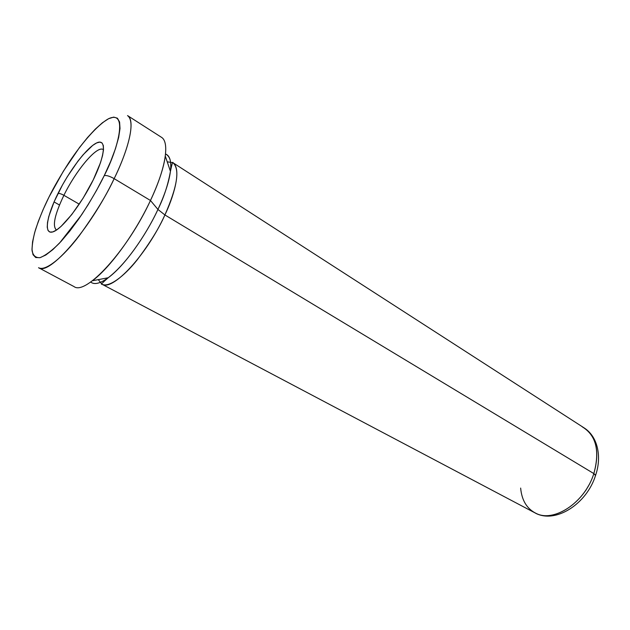 <?xml version="1.0" encoding="UTF-8"?>
<svg xmlns="http://www.w3.org/2000/svg" width="630" height="630" viewBox="0 0 630 630"><rect width="100%" height="100%" fill="white"/><g stroke="black" fill="none" stroke-linecap="round" stroke-linejoin="round"><path stroke-width="0.94" d="M56.527 230.029C52.156 226.32 54.613 214.743 63.898 195.308C61.197 193.843 59.236 193.221 58.007 193.441C46.604 216.248 43.635 234.667 52.715 231.942C61.598 229.596 81.16 204.734 93.279 179.826L100.438 162.823L102.525 155.704L103.493 149.901L103.344 145.624L102.099 143.002L99.831 142.104L96.658 142.923L92.712 145.388L83.168 154.704L77.923 161.178L67.394 176.581L62.472 184.968L54.149 201.71L48.786 216.5L47.502 222.484L47.234 227.194L48.022 230.438L49.864 232.053L52.715 231.942L56.472 230.06L61.023 226.453L71.741 214.578L83.144 198.119L93.279 179.826C105.541 154.87 106.564 138.064 96.658 142.923C86.916 147.42 69.3 170.675 58.007 193.441C59.236 193.221 61.197 193.843 63.898 195.308C75.561 171.336 95.39 147.199 102.359 149.192M595.46 475.666L595.626 475.185L593.846 473.587C585.034 502.236 554.424 522.679 536.319 513.505C527.003 508.985 521.782 500.511 520.648 488.077M38.556 267.695L74.017 286.587C85.704 295.809 127.544 250.268 150.468 200.49L114.156 178.652C90.24 229.107 48.912 276.294 38.556 267.695C45.447 271.869 63.378 256.788 79.254 235.722C95.303 213.515 106.935 194.489 114.156 178.652C109.754 176.179 106.454 175.164 104.249 175.597C98.973 186.574 91.437 199.639 81.632 214.783L59.606 242.999C52.03 250.598 45.494 255.496 40.005 257.686C35.571 257.906 32.91 255.489 32.035 250.417C32.106 244.298 33.295 237.313 35.587 229.446C39.635 217.484 44.131 206.632 49.061 196.899L48.699 197.631M54.062 201.923L59.48 205.026M150.468 200.49C135.119 233.399 109.84 268.018 92.382 280.76L108.187 277.759C123.425 266.797 144.947 237.463 157.933 209.443L150.468 200.49L157.933 209.443C163.894 197.418 168.06 184.724 170.431 171.352C171.714 162.075 170.084 156.295 165.548 153.996C169.927 155.689 171.557 161.477 170.431 171.352C169.076 181.692 164.91 194.386 157.933 209.443L164.903 214.948L157.933 209.443C150.271 226.548 129.583 261.45 108.187 277.759C100.123 283.587 94.279 285.004 90.665 282.012C94.319 284.981 100.162 283.571 108.187 277.759C102.548 282.705 100.446 284.839 101.879 284.177L98.296 279.641L101.879 284.177L534.917 512.836C552.793 523.538 584.798 503.102 593.846 473.587L164.903 214.948C146.648 255.15 112.321 291.769 101.879 284.177C108.644 288.012 124.086 276.46 137.088 260.001C150.153 242.621 159.421 227.603 164.903 214.948L593.846 473.587C599.791 452.434 596.665 437.275 584.475 428.124L172.935 162.713C182.306 169.627 172.888 198.497 164.903 214.948C177.408 186.504 180.085 169.092 172.935 162.713C172.809 161.138 171.974 164.02 170.431 171.352L165.304 156.106C163.65 168.029 158.705 182.826 150.468 200.49C165.926 167.982 169.801 141.963 161.382 137.245L127.536 115.589C135.159 119.771 130.237 145.672 114.156 178.652L150.468 200.49M167.226 161.808L172.935 162.713L167.226 161.808M79.246 204.167L63.898 195.308L79.246 204.167M49.061 196.899C53.826 187.228 60.488 175.699 69.048 162.32C80.9 144.404 96.933 125.189 108.62 118.692C129.449 109.218 116.597 152.192 104.249 175.597L96.603 190.268L88.058 204.837L78.994 218.634L69.843 231.029L61.008 241.487L52.881 249.582L45.793 255.024L40.005 257.686L35.713 257.536L33.02 254.701L31.98 249.378L32.563 241.841L34.697 232.446L38.265 221.555L43.116 209.57L49.061 196.899L63.417 171.139L79.498 147.522L87.562 137.498L95.287 129.142L102.391 122.779L108.62 118.692L113.715 117.117L117.432 118.204L119.582 122.015L120.015 128.488L118.653 137.45L115.495 148.593L110.636 161.493L104.249 175.597C106.454 175.164 109.754 176.179 114.156 178.652C124.512 157.972 137.285 122.606 127.536 115.589M56.267 229.903C52.258 225.847 54.802 214.318 63.898 195.308C75.679 171.092 95.768 146.774 102.556 149.239M585.593 490.723L589.853 483.501M582.293 426.864C596.193 435.33 600.043 450.899 593.846 473.587L595.563 475.571M584.475 428.124C598.492 437.362 601.642 457.923 595.626 475.17C586.932 504.008 555.132 524.365 534.917 512.836"/></g></svg>
